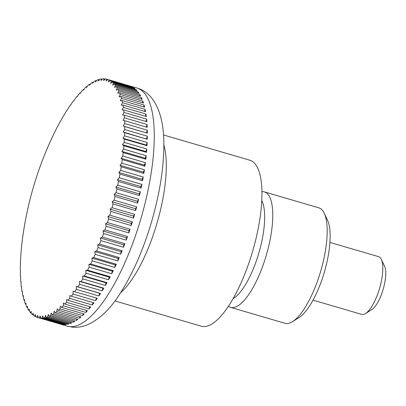 <?xml version="1.0" encoding="UTF-8"?>
<svg xmlns="http://www.w3.org/2000/svg" width="406" height="406" viewBox="0 0 406 406"><rect width="100%" height="100%" fill="white"/><g stroke="black" fill="none" stroke-linecap="round" stroke-linejoin="round"><path stroke-width="0.61" d="M114.923 300.932L201.28 326.201A86.468 28.242 -73.7 0 0 254.181 245.772A86.468 28.242 -73.7 0 0 249.847 160.228L163.491 134.959M114.076 200.194L136.685 206.811A124.058 40.519 106.3 0 1 136.177 208.709A124.058 40.519 106.3 0 1 135.66 210.607L113.051 203.99A335.041 208.988 -147.7 0 1 112.229 201.833A335.041 237.911 -4.1 0 1 114.076 200.194A124.058 40.519 -73.7 0 0 115.04 196.479A335.041 193.637 -149.5 0 1 114.142 194.438A335.041 250.568 -6.6 0 1 115.979 192.683A124.058 40.519 -73.7 0 0 116.857 188.973A335.041 177.518 -151.2 0 1 115.888 187.064A335.041 262.23 -9.4 0 1 117.71 185.192A124.058 40.519 -73.7 0 0 118.501 181.502A335.041 160.705 -152.8 0 1 117.461 179.726A335.041 272.857 -12.7 0 1 119.262 177.752A124.058 40.519 -73.7 0 0 119.963 174.103A335.041 143.252 -154.3 0 1 118.851 172.464A335.041 282.409 -16.5 0 1 120.628 170.398A124.058 40.519 -73.7 0 0 121.237 166.795A335.041 125.241 -155.7 0 1 120.059 165.303A335.041 290.848 -20.9 0 1 121.81 163.151A124.058 40.519 -73.7 0 0 122.318 159.619A335.041 106.727 -157 0 1 121.074 158.274A335.041 298.141 -26.1 0 1 122.79 156.046A124.058 40.519 -73.7 0 0 123.206 152.59A335.041 87.797 -158.3 0 1 121.896 151.402A335.041 304.251 -32.2 0 1 123.576 149.103A124.058 40.519 -73.7 0 0 123.891 145.744A335.041 68.523 -159.5 0 1 122.521 144.714A335.041 309.164 -39.5 0 1 124.16 142.359A124.058 40.519 -73.7 0 0 124.373 139.106A335.041 48.974 -160.8 0 1 122.947 138.238A335.041 312.859 -48.1 0 1 124.54 135.837A124.058 40.519 -73.7 0 0 124.652 132.701A335.041 29.232 -162 0 1 123.17 132.001A335.041 315.315 -57.8 0 1 124.713 129.56A124.058 40.519 -73.7 0 0 124.723 126.555A335.041 9.374 -163.1 0 1 123.191 126.017A335.041 316.528 -68.5 0 1 124.683 123.556A124.058 40.519 -73.7 0 0 124.591 120.694A335.041 10.515 -164.3 0 0 123.008 120.328A335.041 316.492 -79.5 0 1 124.444 117.847A124.058 40.519 -73.7 0 0 124.251 115.137A335.041 30.369 -165.5 0 0 122.622 114.939A335.041 315.208 -90.1 0 1 124.003 112.457A124.058 40.519 -73.7 0 0 123.708 109.914A335.041 50.1 -166.7 0 0 122.039 109.884A335.041 312.676 -99.8 0 1 123.358 107.402A124.058 40.519 -73.7 0 0 122.962 105.037A335.041 69.634 -167.9 0 0 121.252 105.174A335.041 308.915 -108.3 0 1 122.51 102.713A124.058 40.519 -73.7 0 0 122.018 100.531A335.041 88.894 -169.1 0 0 120.277 100.835A335.041 303.932 -115.5 0 1 121.465 98.394A124.058 40.519 -73.7 0 0 120.876 96.405A335.041 107.803 -170.4 0 0 119.105 96.877A335.041 297.75 -121.6 0 1 120.227 94.476A124.058 40.519 -73.7 0 0 119.547 92.69A335.041 126.286 -171.8 0 0 117.75 93.319A335.041 290.397 -126.8 0 1 118.806 90.964A124.058 40.519 -73.7 0 0 118.029 89.386A335.041 144.272 -173.2 0 0 116.212 90.178A335.041 281.891 -131.1 0 1 117.197 87.879A124.058 40.519 -73.7 0 0 116.334 86.514A335.041 161.69 -174.7 0 0 114.497 87.457A335.041 272.279 -134.9 0 1 115.411 85.23A124.058 40.519 -73.7 0 0 114.467 84.083A335.041 178.467 -176.3 0 0 112.619 85.179A335.041 261.586 -138.1 0 1 113.457 83.027A124.058 40.519 -73.7 0 0 112.432 82.108A335.041 194.54 -178 0 0 110.579 83.347A335.041 249.868 -140.9 0 1 111.34 81.281A124.058 40.519 -73.7 0 0 110.239 80.586A335.041 209.841 -179.8 0 0 108.382 81.966A335.041 237.155 -143.4 0 1 109.077 79.997A124.058 40.519 -73.7 0 0 107.9 79.53A335.041 224.32 178.2 0 0 106.042 81.048A335.041 223.513 -145.7 0 1 106.661 79.18A124.058 40.519 -73.7 0 0 105.418 78.947A335.041 237.911 175.9 0 0 103.571 80.586A335.041 208.988 -147.7 0 1 104.114 78.83A124.058 40.519 -73.7 0 0 102.809 78.835A335.041 250.568 173.4 0 0 100.967 80.591A335.041 193.637 -149.5 0 1 101.444 78.957A124.058 40.519 -73.7 0 0 100.079 79.19A335.041 262.23 170.6 0 0 98.257 81.063A335.041 177.518 -151.2 0 1 98.658 79.551A124.058 40.519 -73.7 0 0 97.237 80.023A335.041 272.857 167.3 0 0 95.435 81.997A335.041 160.705 -152.8 0 1 95.765 80.616A124.058 40.519 -73.7 0 0 94.304 81.317A335.041 282.409 163.5 0 0 92.522 83.387A335.041 143.252 -154.3 0 1 92.786 82.149A124.058 40.519 -73.7 0 0 91.279 83.078A335.041 290.848 159.1 0 0 89.528 85.23A335.041 125.241 -155.7 0 1 89.721 84.138A124.058 40.519 -73.7 0 0 88.183 85.29A335.041 298.141 153.9 0 0 86.468 87.518A335.041 106.727 -157 0 1 86.595 86.579A124.058 40.519 -73.7 0 0 85.027 87.95A335.041 304.251 147.8 0 0 83.347 90.249A335.041 87.797 -158.3 0 1 83.408 89.462A124.058 40.519 -73.7 0 0 81.819 91.045A335.041 309.164 140.5 0 0 80.18 93.4A335.041 68.523 -159.5 0 1 80.18 92.771A124.058 40.519 -73.7 0 0 78.571 94.568A335.041 312.859 131.9 0 0 76.978 96.968A335.041 48.974 -160.8 0 1 76.922 96.501A124.058 40.519 -73.7 0 0 75.303 98.496A335.041 315.315 122.2 0 0 73.76 100.937A335.041 29.232 -162 0 1 73.648 100.632A124.058 40.519 -73.7 0 0 72.024 102.819A335.041 316.528 111.5 0 0 70.532 105.286A335.041 9.374 -163.1 0 1 70.37 105.149A124.058 40.519 -73.7 0 0 68.746 107.524A335.041 316.492 100.5 0 0 67.31 110.001A335.041 10.515 -164.3 0 0 67.097 110.036A124.058 40.519 -73.7 0 0 65.483 112.584A335.041 315.208 89.9 0 0 64.102 115.065A335.041 30.369 -165.5 0 0 63.843 115.268A124.058 40.519 -73.7 0 0 62.25 117.984A335.041 312.676 80.2 0 0 60.93 120.46A335.041 50.1 -166.7 0 0 60.631 120.831A124.058 40.519 -73.7 0 0 59.058 123.698A335.041 308.915 71.7 0 0 57.799 126.164A335.041 69.634 -167.9 0 0 57.459 126.702A124.058 40.519 -73.7 0 0 55.916 129.712A335.041 303.932 64.5 0 0 54.724 132.148A335.041 88.894 -169.1 0 0 54.353 132.853A124.058 40.519 -73.7 0 0 52.841 135.995A335.041 297.75 58.4 0 0 51.714 138.395A335.041 107.803 -170.4 0 0 51.526 138.791A345.983 345.983 0 0 0 22.64 237.688A335.041 106.727 23 0 0 22.579 238.18A335.041 298.141 153.9 0 0 22.234 240.814A124.058 40.519 -73.7 0 0 21.817 244.27A335.041 87.797 21.7 0 0 21.757 245.051A335.041 304.251 147.8 0 0 21.447 247.751A124.058 40.519 -73.7 0 0 21.132 251.116A335.041 68.523 20.5 0 0 21.132 251.74A335.041 309.164 140.5 0 0 20.863 254.496A124.058 40.519 -73.7 0 0 20.65 257.754A335.041 48.974 19.2 0 0 20.706 258.216A335.041 312.859 131.9 0 0 20.483 261.017A124.058 40.519 -73.7 0 0 20.371 264.159A335.041 29.232 18 0 0 20.483 264.458A335.041 315.315 122.2 0 0 20.31 267.295A124.058 40.519 -73.7 0 0 20.3 270.305A335.041 9.374 16.9 0 0 20.462 270.437A335.041 316.528 111.5 0 0 20.341 273.299A124.058 40.519 -73.7 0 0 20.432 276.161A335.041 10.515 15.7 0 1 20.645 276.131A335.041 316.492 100.5 0 0 20.579 279.008A124.058 40.519 -73.7 0 0 20.772 281.718A335.041 30.369 14.5 0 1 21.031 281.515A335.041 315.208 89.9 0 0 21.021 284.403A124.058 40.519 -73.7 0 0 21.315 286.946A335.041 50.1 13.3 0 1 21.614 286.575A335.041 312.676 80.2 0 0 21.665 289.453A124.058 40.519 -73.7 0 0 22.061 291.823A335.041 69.634 12.1 0 1 22.401 291.28A335.041 308.915 71.7 0 0 22.513 294.147A124.058 40.519 -73.7 0 0 23.005 296.329A335.041 88.894 10.9 0 1 23.381 295.624A335.041 303.932 64.5 0 0 23.558 298.461A124.058 40.519 -73.7 0 0 24.147 300.45A335.041 107.803 9.6 0 1 24.548 299.582A335.041 297.75 58.4 0 0 24.796 302.379A124.058 40.519 -73.7 0 0 25.476 304.17A335.041 126.286 8.2 0 1 25.903 303.135A335.041 290.397 53.2 0 0 26.217 305.891A124.058 40.519 -73.7 0 0 26.994 307.469A335.041 144.272 6.8 0 1 27.441 306.281A335.041 281.891 48.9 0 0 27.826 308.976A124.058 40.519 -73.7 0 0 28.689 310.341A335.041 161.69 5.3 0 1 29.156 308.996A335.041 272.279 45.1 0 0 29.613 311.625A124.058 40.519 -73.7 0 0 30.557 312.772A335.041 178.467 3.7 0 1 31.034 311.275A335.041 261.586 41.9 0 0 31.566 313.828A124.058 40.519 -73.7 0 0 32.592 314.751A335.041 194.54 2 0 1 33.079 313.107A335.041 249.868 39.1 0 0 33.683 315.574A124.058 40.519 -73.7 0 0 34.784 316.269A335.041 209.841 0.2 0 1 35.271 314.488A335.041 237.155 36.6 0 0 35.951 316.863A124.058 40.519 -73.7 0 0 37.124 317.325A335.041 224.32 -1.8 0 1 37.611 315.411A335.041 223.513 34.3 0 0 38.362 317.68A124.058 40.519 -73.7 0 0 39.605 317.908A335.041 237.911 -4.1 0 1 40.082 315.868A335.041 208.988 32.3 0 0 40.91 318.025A124.058 40.519 -73.7 0 0 42.219 318.025A335.041 250.568 -6.6 0 1 42.686 315.863A335.041 193.637 30.5 0 0 43.584 317.898A124.058 40.519 -73.7 0 0 44.944 317.665A335.041 262.23 -9.4 0 1 45.401 315.391A335.041 177.518 28.8 0 0 46.37 317.304A124.058 40.519 -73.7 0 0 47.786 316.837A335.041 272.857 -12.7 0 1 48.218 314.462A335.041 160.705 27.2 0 0 49.258 316.238A124.058 40.519 -73.7 0 0 50.72 315.538A335.041 282.409 -16.5 0 1 51.131 313.072A335.041 143.252 25.7 0 0 52.237 314.706A124.058 40.519 -73.7 0 0 53.744 313.782A335.041 290.848 -20.9 0 1 54.125 311.224A335.041 125.241 24.3 0 0 55.302 312.716A124.058 40.519 -73.7 0 0 56.84 311.564A335.041 298.141 -26.1 0 1 57.185 308.936A335.041 106.727 23 0 0 58.428 310.275A124.058 40.519 -73.7 0 0 59.997 308.905A335.041 304.251 -32.2 0 1 60.306 306.21A335.041 87.797 21.7 0 0 61.616 307.398A124.058 40.519 -73.7 0 0 63.209 305.809A335.041 309.164 -39.5 0 1 63.473 303.054A335.041 68.523 20.5 0 0 64.843 304.084A124.058 40.519 -73.7 0 0 66.452 302.292A335.041 312.859 -48.1 0 1 66.675 299.486A335.041 48.974 19.2 0 0 68.101 300.354A124.058 40.519 -73.7 0 0 69.72 298.359A335.041 315.315 -57.8 0 1 69.893 295.522A335.041 29.232 18 0 0 71.375 296.223A124.058 40.519 -73.7 0 0 72.999 294.035A335.041 316.528 -68.5 0 1 73.121 291.173A335.041 9.374 16.9 0 0 74.658 291.706A124.058 40.519 -73.7 0 0 76.277 289.336A335.041 316.492 -79.5 0 1 76.343 286.453A335.041 10.515 15.7 0 1 77.927 286.819A124.058 40.519 -73.7 0 0 79.54 284.276A335.041 315.208 -90.1 0 1 79.551 281.388A335.041 30.369 14.5 0 1 81.18 281.586A124.058 40.519 -73.7 0 0 82.773 278.876A335.041 312.676 -99.8 0 1 82.722 275.994A335.041 50.1 13.3 0 1 84.392 276.024A124.058 40.519 -73.7 0 0 85.971 273.157A335.041 308.915 -108.3 0 1 85.854 270.294A335.041 69.634 12.1 0 1 87.564 270.157A124.058 40.519 -73.7 0 0 89.112 267.148A335.041 303.932 -115.5 0 1 88.929 264.306A335.041 88.894 10.9 0 1 90.675 264.002A124.058 40.519 -73.7 0 0 92.187 260.865A335.041 297.75 -121.6 0 1 91.939 258.064A335.041 107.803 9.6 0 1 93.71 257.592A124.058 40.519 -73.7 0 0 95.182 254.334A335.041 290.397 -126.8 0 1 94.867 251.583A335.041 126.286 8.2 0 1 96.664 250.949A124.058 40.519 -73.7 0 0 98.09 247.584A335.041 281.891 -131.1 0 1 97.704 244.889A335.041 144.272 6.8 0 1 99.526 244.097A124.058 40.519 -73.7 0 0 100.901 240.641A335.041 272.279 -134.9 0 1 100.439 238.012A335.041 161.69 5.3 0 1 102.276 237.068A124.058 40.519 -73.7 0 0 103.596 233.531A335.041 261.586 -138.1 0 1 103.063 230.978A335.041 178.467 3.7 0 1 104.91 229.882A124.058 40.519 -73.7 0 0 106.169 226.279A335.041 249.868 -140.9 0 1 105.565 223.813A335.041 194.54 2 0 1 107.417 222.574A124.058 40.519 -73.7 0 0 108.61 218.92A335.041 237.155 -143.4 0 1 107.93 216.55A335.041 209.841 0.2 0 1 109.787 215.17A124.058 40.519 -73.7 0 0 110.904 211.48A335.041 223.513 -145.7 0 1 110.153 209.217A335.041 224.32 -1.8 0 1 112.01 207.699A124.058 40.519 -73.7 0 0 113.051 203.99M112.01 207.699L134.619 214.317A124.058 40.519 106.3 0 1 133.518 218.098L110.904 211.48M109.787 215.17L132.397 221.788A124.058 40.519 106.3 0 1 131.219 225.538L108.61 218.92M107.417 222.574L130.027 229.192A124.058 40.519 106.3 0 1 128.778 232.897L106.169 226.279M104.91 229.882L127.52 236.5A124.058 40.519 106.3 0 1 126.205 240.149L103.596 233.531M102.276 237.068L124.886 243.681A124.058 40.519 106.3 0 1 123.51 247.259L100.901 240.641M99.526 244.097L122.135 250.715A124.058 40.519 106.3 0 1 120.704 254.202L98.09 247.584M96.664 250.949L119.273 257.566A124.058 40.519 106.3 0 1 117.791 260.951L95.182 254.334M93.71 257.592L116.319 264.21A124.058 40.519 106.3 0 1 114.796 267.478L92.187 260.865M90.675 264.002L113.284 270.619A124.058 40.519 106.3 0 1 111.721 273.761L89.112 267.148M87.564 270.157L110.173 276.77A124.058 40.519 106.3 0 1 108.58 279.775L85.971 273.157M84.392 276.024L107.001 282.642A124.058 40.519 106.3 0 1 105.382 285.489L82.773 278.876M81.18 281.586L103.789 288.204A124.058 40.519 106.3 0 1 102.15 290.889L79.54 284.276M77.927 286.819L100.536 293.436A124.058 40.519 106.3 0 1 98.886 295.949L76.277 289.336M74.658 291.706L97.267 298.324A124.058 40.519 106.3 0 1 95.608 300.653L72.999 294.035M71.375 296.223L93.984 302.84A124.058 40.519 106.3 0 1 92.329 304.977L69.72 298.359M68.101 300.354L90.711 306.972A124.058 40.519 106.3 0 1 89.061 308.905L66.452 302.292M64.843 304.084L87.452 310.702A124.058 40.519 106.3 0 1 85.818 312.427L63.209 305.809M61.616 307.398L84.225 314.011A124.058 40.519 106.3 0 1 82.611 315.523L59.997 308.905M58.428 310.275L81.038 316.893A124.058 40.519 106.3 0 1 79.449 318.182L56.84 311.564M55.302 312.716L77.911 319.334A124.058 40.519 106.3 0 1 76.353 320.395L53.744 313.782M52.237 314.706L74.851 321.324A124.058 40.519 106.3 0 1 73.334 322.156L50.72 315.538M49.258 316.238L71.867 322.856A124.058 40.519 106.3 0 1 70.395 323.45L47.786 316.837M46.37 317.304L68.979 323.922A124.058 40.519 106.3 0 1 67.558 324.282L44.944 317.665M43.584 317.898L66.193 324.516A124.058 40.519 106.3 0 1 64.828 324.638L42.219 318.025M40.91 318.025L63.519 324.643A124.058 40.519 106.3 0 1 62.214 324.526L39.605 317.908M38.362 317.68L60.971 324.292A124.058 40.519 106.3 0 1 60.281 324.115A124.058 40.519 106.3 0 1 59.738 323.942L37.124 317.325M35.87 316.589L34.784 316.269M33.546 315.031L32.592 314.751M31.394 313.016L30.557 312.772M29.425 310.56L28.689 310.341M27.638 307.662L26.994 307.469M26.04 304.333L25.476 304.17M24.634 300.592L24.147 300.45M23.426 296.451L23.005 296.329M22.421 291.924L22.061 291.823M21.625 287.032L21.315 286.946M21.031 281.794L20.772 281.718M313.036 300.151L361.71 314.391A30.074 9.825 -73.7 0 0 365.491 313.569A30.074 9.825 -73.7 0 0 380.112 286.418A30.074 9.825 -73.7 0 0 381.341 259.393A30.074 9.825 -73.7 0 0 378.605 256.663L329.931 242.423M381.341 259.393L384.563 266.219A24.061 7.856 106.3 0 1 383.579 287.834A24.061 7.856 106.3 0 1 371.881 309.555L365.491 313.569M73.648 100.632L73.902 100.708M76.922 96.501L77.226 96.592M80.18 92.771L80.54 92.878M83.408 89.462L83.829 89.584M86.595 86.579L87.077 86.722M89.721 84.138L90.279 84.301M92.786 82.149L93.421 82.337M95.765 80.616L96.496 80.83M98.658 79.551L99.485 79.794M101.444 78.957L102.388 79.231M104.114 78.83L105.19 79.145M129.412 85.828A124.058 40.519 106.3 0 1 129.966 85.976A124.058 40.519 106.3 0 1 130.509 86.148L107.9 79.53M106.661 79.18L107.889 79.54M109.077 79.997L131.686 86.61A124.058 40.519 106.3 0 1 132.848 87.204L110.239 80.586M131.686 86.61L131.681 86.864M111.34 81.281L133.955 87.899A124.058 40.519 106.3 0 1 135.041 88.721L112.432 82.108M133.955 87.899L133.934 88.401M113.457 83.027L136.066 89.645A124.058 40.519 106.3 0 1 137.076 90.7L114.467 84.083M136.066 89.645L136.02 90.391M115.411 85.23L138.02 91.847A124.058 40.519 106.3 0 1 138.943 93.131L116.334 86.514M138.02 91.847L137.928 92.832M117.197 87.879L139.806 94.496A124.058 40.519 106.3 0 1 140.638 96.004L118.029 89.386M139.806 94.496L139.659 95.714M118.806 90.964L141.415 97.582A124.058 40.519 106.3 0 1 142.156 99.303L119.547 92.69M141.415 97.582L141.207 99.023M120.227 94.476L142.841 101.094A124.058 40.519 106.3 0 1 143.485 103.022L120.876 96.405M142.841 101.094L142.562 102.754M121.465 98.394L144.074 105.012A124.058 40.519 106.3 0 1 144.627 107.143L122.018 100.531M144.074 105.012L143.719 106.879M122.51 102.713L145.12 109.326A124.058 40.519 106.3 0 1 145.571 111.655L122.962 105.037M145.12 109.326L144.678 111.391M123.358 107.402L145.967 114.02A124.058 40.519 106.3 0 1 146.317 116.527L123.708 109.914M145.967 114.02L145.434 116.268M124.003 112.457L146.612 119.07A124.058 40.519 106.3 0 1 146.86 121.754L124.251 115.137M146.612 119.07L145.982 121.501M124.444 117.847L147.053 124.464A124.058 40.519 106.3 0 1 147.2 127.311L124.591 120.694M147.053 124.464L146.327 127.053M124.683 123.556L147.292 130.174A124.058 40.519 106.3 0 1 147.332 133.173L124.723 126.555M147.332 133.173L123.191 126.017M147.292 130.174L146.485 132.838M124.713 129.56L147.322 136.177A124.058 40.519 106.3 0 1 147.261 139.314L124.652 132.701M147.261 139.314L123.17 132.001M147.322 136.177L146.464 138.816M124.54 135.837L147.15 142.455A124.058 40.519 106.3 0 1 146.982 145.718L124.373 139.106M146.982 145.718L146.241 145.054L122.947 138.238M147.15 142.455L146.241 145.054M124.16 142.359L146.769 148.977A124.058 40.519 106.3 0 1 146.5 152.362L123.891 145.744M146.5 152.362L145.815 151.529L122.521 144.714M146.769 148.977L145.815 151.529M123.576 149.103L146.185 155.721A124.058 40.519 106.3 0 1 145.815 159.208L123.206 152.59M145.815 159.208L145.191 158.218L121.896 151.402M146.185 155.721L145.191 158.218M122.79 156.046L145.399 162.659A124.058 40.519 106.3 0 1 144.927 166.232L122.318 159.619M144.927 166.232L144.369 165.09L121.074 158.274M145.399 162.659L144.369 165.09M121.81 163.151L144.419 169.769A124.058 40.519 106.3 0 1 143.846 173.413L121.237 166.795M143.846 173.413L143.354 172.124L120.059 165.303M144.419 169.769L143.354 172.124M120.628 170.398L143.242 177.016A124.058 40.519 106.3 0 1 142.572 180.721L119.963 174.103M142.572 180.721L142.146 179.285L118.851 172.464M143.242 177.016L142.146 179.285M119.262 177.752L141.872 184.37A124.058 40.519 106.3 0 1 141.11 188.12L118.501 181.502M141.11 188.12L140.755 186.542L117.461 179.726M141.872 184.37L140.755 186.542M117.71 185.192L140.319 191.81A124.058 40.519 106.3 0 1 139.466 195.59L116.857 188.973M139.466 195.59L139.182 193.88L115.888 187.064M140.319 191.81L139.182 193.88M115.979 192.683L138.588 199.3A124.058 40.519 106.3 0 1 137.649 203.096L115.04 196.479M137.649 203.096L137.436 201.259L114.142 194.438M138.588 199.3L137.436 201.259M135.66 210.607L135.523 208.654L112.229 201.833M136.685 206.811L135.523 208.654M133.518 218.098L133.452 216.033L110.153 209.217M134.619 214.317L133.452 216.033M131.219 225.538L131.224 223.366L107.93 216.55M132.397 221.788L131.224 223.366M128.778 232.897L128.859 230.633L105.565 223.813M130.027 229.192L128.859 230.633M126.205 240.149L126.357 237.794L103.063 230.978M127.52 236.5L126.357 237.794M123.51 247.259L123.739 244.828L100.439 238.012M124.886 243.681L123.739 244.828M120.704 254.202L120.998 251.705L97.704 244.889M122.135 250.715L120.998 251.705M117.791 260.951L118.161 258.399L94.867 251.583M119.273 257.566L118.161 258.399M114.796 267.478L115.233 264.879L91.939 258.064M116.319 264.21L115.233 264.879M111.721 273.761L112.223 271.127L88.929 264.306M113.284 270.619L112.223 271.127M108.58 279.775L109.148 277.11L85.854 270.294M110.173 276.77L109.148 277.11M105.382 285.489L106.017 282.809L82.722 275.994M107.001 282.642L106.017 282.809M102.15 290.889L102.845 288.204L79.551 281.388M103.789 288.204L102.845 288.204M98.886 295.949L99.637 293.269L76.343 286.453M100.536 293.436L99.637 293.269M95.608 300.653L96.395 298.065M92.329 304.977L93.111 302.582M89.061 308.905L89.827 306.713M85.818 312.427L86.559 310.438M82.611 315.523L83.316 313.747M79.449 318.182L80.114 316.624M76.353 320.395L76.962 319.055M73.334 322.156L73.872 321.039M70.395 323.45L70.852 322.557M67.558 324.282L67.924 323.612M64.828 324.638L65.087 324.196M261.779 200.539A54.049 17.651 106.3 0 1 259.82 249.604A54.049 17.651 106.3 0 1 233.059 298.684M228.4 306.251A60.149 19.645 -73.7 0 0 230.578 307.357A60.149 19.645 -73.7 0 0 267.376 251.405A60.149 19.645 -73.7 0 0 264.362 191.896A60.149 19.645 -73.7 0 0 261.936 191.652M230.578 307.357L284.976 323.277A60.149 19.645 -73.7 0 0 292.533 321.628A60.149 19.645 -73.7 0 0 321.78 267.326A60.149 19.645 -73.7 0 0 324.242 213.277A60.149 19.645 -73.7 0 0 318.766 207.816L264.362 191.896M292.533 321.628L299.019 317.553A54.049 17.651 -73.7 0 0 325.297 268.762A54.049 17.651 -73.7 0 0 327.505 220.204L324.242 213.277M136.923 88.011C155.138 93.045 164.181 115.908 163.846 145.038C163.74 168.409 159.639 194.017 151.545 221.869C143.338 249.553 133.006 273.197 120.546 292.807C110.168 309.473 98.612 320.334 85.879 325.389C81.672 326.921 77.262 327.515 72.644 327.17L67.234 326.15A124.058 40.519 -73.7 0 0 69.822 326.632A124.058 40.519 -73.7 0 0 143.135 210.744A124.058 40.519 -73.7 0 0 136.923 88.011L129.966 85.976M120.572 292.767A86.468 28.242 -73.7 0 0 158.523 217.778A86.468 28.242 -73.7 0 0 163.846 144.881M67.234 326.15L60.281 324.115"/></g></svg>
